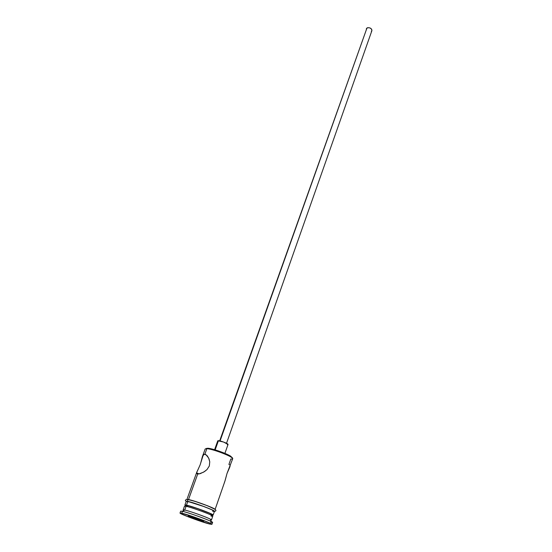<?xml version="1.0" encoding="UTF-8"?>
<svg xmlns="http://www.w3.org/2000/svg" width="552" height="552" viewBox="0 0 552 552"><rect width="100%" height="100%" fill="white"/><g stroke="black" fill="none" stroke-linecap="round" stroke-linejoin="round"><path stroke-width="0.83" d="M232.178 457.891L230.853 456.318C226.824 453.578 212.962 448.672 208.118 448.265L207.269 448.714C212.368 449.149 226.989 454.324 231.226 457.194C233.317 458.595 233.179 459.209 230.798 459.029L228.901 464.487M366.473 28.49L367.846 27.641L369.999 27.938L371.662 29.208L371.917 30.574C371.51 28.235 369.868 27.358 366.99 27.938L220.062 440.951L366.99 27.938L219.675 440.869M217.798 440.772L223.574 442.035L228.031 444.463C228.569 443.794 220.793 440.724 218.433 440.675L215.149 449.88L218.433 440.675L217.764 440.82L214.59 449.714M215.142 509.337L224.864 481.316L227.017 473.464L232.696 458.733C234.117 457.146 213.024 448.914 206.862 448.672L204.868 454.192L207.324 455.869L209.029 458.919L209.753 461.796L209.325 465.985L206.979 469.593L204.509 471.587L200.272 473.63L197.726 474.002L188.515 499.539L197.726 474.002L196.995 473.719L196.747 472.333L200.107 464.95L203.239 455.007L204.868 454.192L205.848 454.524L208.663 458.063L209.753 461.796L209.325 465.985L206.979 469.593L203.64 472.119L198.844 473.968L196.995 473.719L196.664 472.891L199.141 473.92M212.002 514.774L211.326 514.754C212.444 514.899 212.327 514.616 210.981 513.898C207.2 511.821 191.855 506.377 187.432 505.542L186.079 506.294C190.847 507.205 207.483 513.112 211.568 515.333C213.327 516.279 213.127 516.52 210.967 516.058M210.629 519.963C211.844 520.15 211.726 519.867 210.284 519.115C206.22 516.941 189.495 511.007 184.727 510.048L182.457 511.311C187.804 512.415 206.696 519.121 211.264 521.536C213.224 522.551 212.989 522.778 210.567 522.233M212.051 514.595L211.602 514.243L211.423 514.768L211.602 514.25L209.256 513.077L197.768 508.654L188.846 505.88L186.024 505.611M213.148 515.085L214.445 511.359C215.597 510.621 193.849 502.499 187.832 501.437L186.486 505.17C192.496 506.294 214.286 514.402 213.148 515.085L211.416 514.961M211.933 524.324L209.926 524.096L211.892 524.207L210.181 523.22L200.7 519.363L181.774 513.194L182.457 511.311L181.774 513.194C188.487 514.602 213.182 523.731 211.933 524.324L212.589 522.447C213.838 521.812 189.177 512.684 182.457 511.311L184.727 510.048C190.723 511.249 212.575 519.349 211.464 519.949L212.762 516.203C213.893 515.54 192.082 507.433 186.079 506.294L184.727 510.048L186.079 506.294L184.485 506.191L183.14 509.917L184.575 510.013C182.981 509.689 182.719 509.834 183.775 510.455L183.14 509.917M215.232 509.606C217.088 509.041 194.594 500.581 188.342 499.512L187.701 499.553L187.673 501.375C194.145 502.52 217.357 511.297 214.5 511.504M186.169 501.526L187.673 501.375L187.701 499.553L191.889 500.395M206.172 448.424L211.057 448.79L218.233 450.86L227.852 454.689L232.247 457.58M181.774 513.194L180.062 512.981L180.78 513.629L188.563 516.969L209.926 524.096C202.805 522.502 179.034 513.712 180.014 513.022L181.774 513.194M192.324 517.845L188.197 515.968L191.834 516.803L203.75 521.419L192.324 517.845L203.75 521.419L191.834 516.803L188.197 515.968L192.324 517.845L192.958 517.203L192.324 517.845M184.575 510.013L182.457 511.311L180.69 511.152L180.014 513.022M185.541 505.653L184.934 505.025L185.444 504.997L188.011 505.528L197.664 508.537L210.098 513.319L213.113 514.961L212.458 515.147M186.314 506.074L184.885 505.073L186.486 505.17L187.832 501.437L186.231 501.368L184.892 505.073M187.673 501.375L204.626 506.777L213.072 510.324L214.39 511.518M214.438 511.366L211.409 509.558L201.818 505.756L191.33 502.32L186.231 501.375M212.644 511.255L213.748 511.442M215.225 509.434L207.897 505.901L194.242 501.092M203.992 454.358L204.868 454.192L206.862 448.672L205.165 448.983L202.37 456.704L203.992 454.358M200.755 462.914L202.37 456.704M196.747 472.333L198.499 468.572M187.321 505.522L185.962 506.267L187.321 505.522C185.824 505.232 185.555 505.377 186.514 505.963M230.115 465.626L229.68 464.743M229.791 467.096L230.087 466.074M225.175 480.323L227.017 473.464L229.577 467.613M224.429 482.379L224.961 481.013M227.997 444.512L227.341 444.601M366.362 29.215L366.362 28.835M371.862 30.705L371.337 31.257M206.862 448.672L207.724 448.224L206.089 448.652M199.886 519.653L200.045 520.55L199.886 519.653M207.269 448.714L208.118 448.265M231.226 457.194L230.853 456.318M226.52 443.291L371.924 30.567M224.905 453.371L228.038 444.457M211.568 515.333L210.981 513.898M211.264 521.536L210.284 519.115M186.086 501.257C184.768 500.209 185.306 499.643 187.701 499.553C193.435 500.761 199.707 502.713 206.517 505.425C214.783 508.875 217.985 510.476 214.618 511.366M196.898 471.85L186.955 499.353"/></g></svg>
